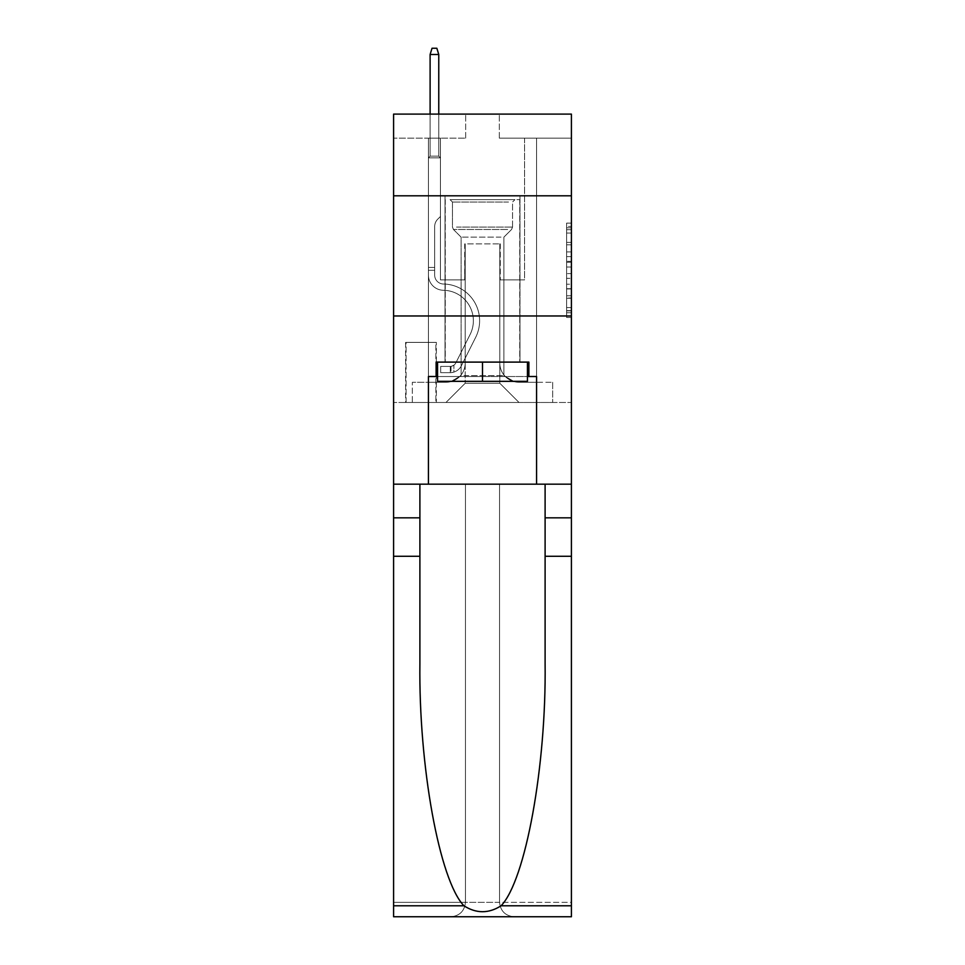 <?xml version="1.0" encoding="UTF-8"?>
<svg xmlns="http://www.w3.org/2000/svg" width="965" height="965" viewBox="0 0 965 965"><rect width="100%" height="100%" fill="white"/><g stroke="black" fill="none" stroke-linecap="round" stroke-linejoin="round"><path stroke-width="0.72" stroke-dasharray="4.83 3.62" d="M566.612 251.901L566.612 267.003L571.413 267.003L571.413 312.756L571.413 227.837L571.413 267.003L566.612 267.003L566.612 226.425L566.612 317.473L566.612 223.12L566.612 310.875L571.413 310.875L566.612 310.875L571.413 310.875L566.612 310.875L566.612 295.772L566.612 317.473L571.413 317.473L571.413 223.12L571.413 310.633L571.413 273.602L566.612 273.602L571.413 273.602L571.413 295.772L571.413 229.73L566.612 229.73L571.413 229.73L571.413 317.473L571.413 227.837L571.413 317.473L566.612 317.473L566.612 223.12L571.413 223.12L571.413 227.837L571.413 223.12L571.413 227.837L571.413 223.12L571.413 226.425L571.413 223.12L566.612 223.12L566.612 229.73L571.413 229.73L566.612 229.73L566.612 251.901L571.413 251.901M519.99 195.798L519.99 315.965L445.01 315.965L519.99 315.965L445.01 315.965L519.99 315.965L519.99 362.104L445.01 362.104L519.99 362.104L445.01 362.104L519.99 362.104L519.99 315.965L445.01 315.965L445.01 362.104L445.01 315.965L519.99 315.965L445.01 315.965L519.99 315.965L519.99 195.798L445.01 195.798L445.01 315.965L445.01 195.798L519.99 195.798M436.361 342.394L405.602 342.394L436.361 342.394L436.361 402.477L405.602 402.477L436.361 402.477M405.602 342.394L405.602 402.477M571.413 261.334L571.413 256.618L571.413 261.334L566.612 261.334L566.612 242.348L566.612 298.257L566.612 284.217L571.413 284.217L566.612 284.217L566.612 317.473L571.413 317.473L566.612 317.473L571.413 317.473L566.612 317.473L566.612 223.12L571.413 223.12L566.612 223.12L571.413 223.12L566.612 223.12L566.612 261.334L571.413 261.334M571.413 556.274L545.104 556.274L545.104 663.45L545.104 484.177L571.413 484.177L571.413 315.965L571.413 402.477L393.587 402.477L571.413 402.477L571.413 114.099L499.327 114.099L571.413 114.099L571.413 138.128L571.413 114.099L393.587 114.099L465.673 114.099L393.587 114.099L393.587 138.128L465.673 138.128L393.587 138.128L393.587 114.099L393.587 195.798L571.413 195.798L393.587 195.798L393.587 315.965L571.413 315.965L393.587 315.965L393.587 402.477L393.587 315.965L571.413 315.965L393.587 315.965L393.587 916.75L571.413 916.75L393.587 916.75L393.587 902.335L571.413 902.335L571.413 315.965L393.587 315.965L571.413 315.965L393.587 315.965L393.587 484.177L393.587 315.965M428.424 138.128L428.424 382.285L445.975 382.285A19.228 19.228 0 0 0 465.202 363.069L465.202 243.868L465.202 383.25L465.202 243.868L465.202 383.25L465.202 243.868L499.798 243.868L499.798 363.069A19.228 19.228 0 0 0 519.025 382.285L536.576 382.285L536.576 138.128L536.576 382.285L536.576 138.128L536.576 382.285L536.576 138.128L536.576 382.285L536.576 138.128L536.576 382.285L552.668 382.285L519.025 382.285L536.576 382.285L519.025 382.285L536.576 382.285L519.025 382.285L536.576 382.285L536.576 138.128L524.55 138.128L536.576 138.128L524.55 138.128L536.576 138.128L524.55 138.128L536.576 138.128L524.55 138.128L536.576 138.128L524.55 138.128L536.576 138.128L536.576 382.285L519.025 382.285A19.228 19.228 0 0 1 499.798 363.069A19.228 19.228 0 0 0 519.025 382.285A19.228 19.228 0 0 1 499.798 363.069A19.228 19.228 0 0 0 519.025 382.285A19.228 19.228 0 0 1 499.798 363.069A19.228 19.228 0 0 0 519.025 382.285A19.228 19.228 0 0 1 499.798 363.069L499.798 243.868L499.798 383.25L465.202 383.25L499.798 383.25L519.025 402.477L552.668 402.477L445.975 402.477L519.025 402.477L499.798 383.25L519.025 402.477L499.798 383.25L499.798 243.868L499.798 383.25L499.798 243.868L464.72 243.868L464.72 279.91L440.45 279.91L440.45 138.128L428.424 138.128L428.424 382.285L445.975 382.285A19.228 19.228 0 0 0 465.202 363.069L465.202 243.868L464.72 279.91L440.45 279.91L440.45 138.128L428.424 138.128L428.424 382.285L445.975 382.285L412.332 382.285L445.975 382.285L428.424 382.285L428.424 138.128L428.424 382.285L428.424 138.128L428.424 382.285L428.424 138.128L440.45 138.128L428.424 138.128L440.45 138.128L428.424 138.128L440.45 138.128L428.424 138.128L440.45 138.128L428.424 138.128L428.424 382.285L428.424 138.128M465.202 363.069L465.202 243.868L464.72 279.91L440.45 279.91L440.45 138.128L440.45 279.91L440.45 138.128L440.45 279.91L440.45 138.128L440.45 279.91L440.45 138.128L440.45 279.91L464.72 279.91L440.45 279.91L464.72 279.91L440.45 279.91L464.72 279.91L440.45 279.91L464.72 279.91L465.202 243.868L465.202 363.069A19.228 19.228 0 0 1 445.975 382.285A19.228 19.228 0 0 0 465.202 363.069A19.228 19.228 0 0 1 445.975 382.285A19.228 19.228 0 0 0 465.202 363.069A19.228 19.228 0 0 1 445.975 382.285A19.228 19.228 0 0 0 465.202 363.069M571.413 138.128L499.327 138.128L571.413 138.128M406.084 402.477L435.878 402.477L406.084 402.477L406.084 342.394L435.878 342.394L435.878 402.477L435.878 342.394L406.084 342.394L406.084 402.477M412.332 402.477L445.975 402.477L465.202 383.25L445.975 402.477L465.202 383.25L445.975 402.477L412.332 402.477L412.332 382.285L412.332 402.477M500.28 243.868L500.28 279.91L500.28 243.868M499.327 138.128L499.327 114.099L499.327 138.128M465.673 138.128L465.673 114.099L465.673 138.128M552.668 382.285L552.668 402.477L552.668 382.285M524.55 138.128L524.55 279.91L500.28 279.91L524.55 279.91L500.28 279.91L524.55 279.91L500.28 279.91L524.55 279.91L500.28 279.91L524.55 279.91L500.28 279.91L524.55 279.91L524.55 138.128M571.413 195.798L393.587 195.798M566.612 267.003L571.413 267.003L566.612 267.003M566.612 226.425L566.612 223.12L566.612 226.425L571.413 226.425L566.612 226.425M566.612 298.016L566.612 278.318L566.612 298.016L571.413 298.016L566.612 298.016M566.612 278.318L566.612 273.602L571.413 273.602L566.612 273.602L566.612 278.318L571.413 278.318L566.612 278.318M566.612 242.348L566.612 229.73L566.612 242.348L571.413 242.348L566.612 242.348M566.612 223.12L571.413 223.12L566.612 223.12L566.612 227.837L566.612 223.12L571.413 223.12M566.612 317.473L571.413 317.473L566.612 317.473L566.612 312.756L566.612 317.473M434.672 267.414L434.672 270.297L428.424 270.297L428.424 267.414L428.424 275.122L428.424 157.838L440.45 157.838L428.424 157.838L430.113 156.149L438.761 156.149L430.113 156.149L428.424 157.838L440.45 157.838L440.45 216.474L437.736 219.176A10.446 10.446 0 0 0 434.672 226.57A10.446 10.446 0 0 1 437.736 219.176L440.45 216.474L440.45 157.838L428.424 157.838L430.113 156.149L438.761 156.149L440.45 157.838L428.424 157.838L440.45 157.838L438.761 156.149L430.113 156.149L428.424 157.838L430.113 156.149L438.761 156.149L440.45 157.838L428.424 157.838L440.45 157.838L440.45 216.474L437.736 219.176A10.446 10.446 0 0 0 434.672 226.57A10.446 10.446 0 0 1 437.736 219.176L440.45 216.474L440.45 157.838L428.424 157.838L430.113 156.149L428.424 157.838L440.45 157.838L428.424 157.838L430.113 156.149L438.761 156.149L430.113 156.149L428.424 157.838L428.424 275.122A15.138 15.138 0 0 0 443.333 290.26A15.138 15.138 0 0 1 428.424 275.122L428.424 157.838L428.424 275.122A15.138 15.138 0 0 0 443.333 290.26A15.138 15.138 0 0 1 428.424 275.122L428.424 157.838L440.45 157.838L438.761 156.149L440.45 157.838L440.45 216.474L437.736 219.176A10.446 10.446 0 0 0 434.672 226.57A10.446 10.446 0 0 1 437.736 219.176L440.45 216.474L440.45 157.838L428.424 157.838L428.424 275.122A15.138 15.138 0 0 0 443.333 290.26A15.138 15.138 0 0 1 428.424 275.122L428.424 157.838L440.45 157.838L438.761 156.149L430.113 156.149L438.761 156.149L440.45 157.838L428.424 157.838L440.45 157.838L440.45 216.474L437.736 219.176A10.446 10.446 0 0 0 434.672 226.57A10.446 10.446 0 0 1 437.736 219.176L440.45 216.474L440.45 157.838L428.424 157.838L428.424 275.122A15.138 15.138 0 0 0 443.333 290.26A30.518 30.518 0 0 1 470.112 334.481A30.518 30.518 0 0 0 443.333 290.26A15.138 15.138 0 0 1 428.424 275.122L428.424 157.838L440.45 157.838L438.761 156.149L430.113 156.149L428.424 157.838L440.45 157.838L440.45 216.474L437.736 219.176A10.446 10.446 0 0 0 434.672 226.57A10.446 10.446 0 0 1 437.736 219.176L440.45 216.474L440.45 157.838L428.424 157.838L428.424 275.122L428.424 270.297L434.672 270.297L434.672 267.414L428.424 267.414L434.672 267.414L434.672 275.122L434.672 226.57L434.672 275.122A8.89 8.89 0 0 0 443.43 284.012A8.89 8.89 0 0 1 434.672 275.122L434.672 226.57L434.672 275.122L434.672 267.414L428.424 267.414L434.672 267.414L434.672 275.122A8.89 8.89 0 0 0 443.43 284.012A8.89 8.89 0 0 1 434.672 275.122L434.672 226.57L434.672 275.122A8.89 8.89 0 0 0 443.43 284.012A8.89 8.89 0 0 1 434.672 275.122L434.672 226.57L434.672 275.122L434.672 267.414L428.424 267.414M450.293 372.671A12.738 12.738 0 0 0 461.439 365.663L475.697 337.292A36.767 36.767 0 0 0 443.43 284.012A36.767 36.767 0 0 1 475.697 337.292A36.767 36.767 0 0 0 443.43 284.012A8.89 8.89 0 0 1 434.672 275.122A8.89 8.89 0 0 0 443.43 284.012A8.89 8.89 0 0 1 434.672 275.122L434.672 226.57L434.672 275.122A8.89 8.89 0 0 0 443.43 284.012A8.89 8.89 0 0 1 434.672 275.122A8.89 8.89 0 0 0 443.43 284.012A36.767 36.767 0 0 1 475.697 337.292A36.767 36.767 0 0 0 443.43 284.012A8.89 8.89 0 0 1 434.672 275.122A8.89 8.89 0 0 0 443.43 284.012A36.767 36.767 0 0 1 475.697 337.292L461.439 365.663L475.697 337.292A36.767 36.767 0 0 0 443.43 284.012A8.89 8.89 0 0 1 434.672 275.122A8.89 8.89 0 0 0 443.43 284.012A8.89 8.89 0 0 1 434.672 275.122A8.89 8.89 0 0 0 443.43 284.012A36.767 36.767 0 0 1 475.697 337.292A36.767 36.767 0 0 0 443.43 284.012A8.89 8.89 0 0 1 434.672 275.122A8.89 8.89 0 0 0 443.43 284.012A36.767 36.767 0 0 1 475.697 337.292A36.767 36.767 0 0 0 443.43 284.012A36.767 36.767 0 0 1 475.697 337.292L461.439 365.663L475.697 337.292A36.767 36.767 0 0 0 443.43 284.012A36.767 36.767 0 0 1 475.697 337.292L461.439 365.663A12.738 12.738 0 0 1 453.9 372.08A12.738 12.738 0 0 0 461.439 365.663L475.697 337.292A36.767 36.767 0 0 0 443.43 284.012A36.767 36.767 0 0 1 475.697 337.292A36.767 36.767 0 0 0 443.43 284.012A36.767 36.767 0 0 1 475.697 337.292L461.439 365.663L475.697 337.292A36.767 36.767 0 0 0 443.43 284.012A36.767 36.767 0 0 1 475.697 337.292L461.439 365.663A12.738 12.738 0 0 1 453.9 372.08C450.197 372.864 450.197 372.864 453.9 372.08C450.197 372.864 450.197 372.864 453.9 372.08A12.738 12.738 0 0 0 461.439 365.663L475.697 337.292L461.439 365.663A12.738 12.738 0 0 1 453.9 372.08C450.197 372.864 450.197 372.864 453.9 372.08C450.197 372.864 450.197 372.864 453.9 372.08A12.738 12.738 0 0 0 461.439 365.663L475.697 337.292L461.439 365.663A12.738 12.738 0 0 1 453.9 372.08C450.197 372.864 450.197 372.864 453.9 372.08C450.197 372.864 450.197 372.864 453.9 372.08A12.738 12.738 0 0 0 461.439 365.663L475.697 337.292L461.439 365.663A12.738 12.738 0 0 1 453.9 372.08C450.197 372.864 450.197 372.864 453.9 372.08C450.197 372.864 450.197 372.864 453.9 372.08A12.738 12.738 0 0 0 461.439 365.663A12.738 12.738 0 0 1 450.293 372.671L450.293 366.423A6.49 6.49 0 0 0 455.854 362.852L470.112 334.481A30.518 30.518 0 0 0 443.333 290.26A15.138 15.138 0 0 1 428.424 275.122A15.138 15.138 0 0 0 443.333 290.26A15.138 15.138 0 0 1 428.424 275.122A15.138 15.138 0 0 0 443.333 290.26A30.518 30.518 0 0 1 470.112 334.481A30.518 30.518 0 0 0 443.333 290.26A15.138 15.138 0 0 1 428.424 275.122A15.138 15.138 0 0 0 443.333 290.26A30.518 30.518 0 0 1 470.112 334.481L455.854 362.852L470.112 334.481A30.518 30.518 0 0 0 443.333 290.26A15.138 15.138 0 0 1 428.424 275.122A15.138 15.138 0 0 0 443.333 290.26A15.138 15.138 0 0 1 428.424 275.122A15.138 15.138 0 0 0 443.333 290.26A30.518 30.518 0 0 1 470.112 334.481A30.518 30.518 0 0 0 443.333 290.26A15.138 15.138 0 0 1 428.424 275.122A15.138 15.138 0 0 0 443.333 290.26A30.518 30.518 0 0 1 470.112 334.481A30.518 30.518 0 0 0 443.333 290.26A30.518 30.518 0 0 1 470.112 334.481L455.854 362.852L470.112 334.481A30.518 30.518 0 0 0 443.333 290.26A30.518 30.518 0 0 1 470.112 334.481L455.854 362.852A6.49 6.49 0 0 1 453.9 365.168C450.257 366.833 450.257 366.833 453.9 365.168C450.257 366.833 450.257 366.833 453.9 365.168A6.49 6.49 0 0 0 455.854 362.852L470.112 334.481A30.518 30.518 0 0 0 443.333 290.26A30.518 30.518 0 0 1 470.112 334.481A30.518 30.518 0 0 0 443.333 290.26A30.518 30.518 0 0 1 470.112 334.481L455.854 362.852L470.112 334.481A30.518 30.518 0 0 0 443.333 290.26A30.518 30.518 0 0 1 470.112 334.481L455.854 362.852A6.49 6.49 0 0 1 453.9 365.168C450.257 366.833 450.257 366.833 453.9 365.168C450.257 366.833 450.257 366.833 453.9 365.168A6.49 6.49 0 0 0 455.854 362.852L470.112 334.481L455.854 362.852A6.49 6.49 0 0 1 453.9 365.168C450.257 366.833 450.257 366.833 453.9 365.168C450.257 366.833 450.257 366.833 453.9 365.168A6.49 6.49 0 0 0 455.854 362.852L470.112 334.481L455.854 362.852A6.49 6.49 0 0 1 453.9 365.168C450.257 366.833 450.257 366.833 453.9 365.168C450.257 366.833 450.257 366.833 453.9 365.168A6.49 6.49 0 0 0 455.854 362.852L470.112 334.481L455.854 362.852A6.49 6.49 0 0 1 453.9 365.168C450.257 366.833 450.257 366.833 453.9 365.168C450.257 366.833 450.257 366.833 453.9 365.168A6.49 6.49 0 0 0 455.854 362.852A6.49 6.49 0 0 1 450.293 366.423L450.293 372.671L440.679 372.671L450.293 372.671A12.738 12.738 0 0 0 461.439 365.663A12.738 12.738 0 0 1 450.293 372.671L450.293 366.423L440.679 366.423L450.293 366.423A6.49 6.49 0 0 0 455.854 362.852A6.49 6.49 0 0 1 450.293 366.423L450.293 372.671L440.679 372.671L440.679 366.423L440.679 372.671L450.293 372.671A12.738 12.738 0 0 0 461.439 365.663A12.738 12.738 0 0 1 450.293 372.671L450.293 366.423L440.679 366.423L450.293 366.423A6.49 6.49 0 0 0 455.854 362.852A6.49 6.49 0 0 1 450.293 366.423L450.293 372.671L440.679 372.671L440.679 366.423L440.679 372.671L450.293 372.671A12.738 12.738 0 0 0 461.439 365.663A12.738 12.738 0 0 1 450.293 372.671L450.293 366.423L440.679 366.423L450.293 366.423A6.49 6.49 0 0 0 455.854 362.852A6.49 6.49 0 0 1 450.293 366.423L450.293 372.671L440.679 372.671L440.679 366.423L440.679 372.671L450.293 372.671A12.738 12.738 0 0 0 461.439 365.663A12.738 12.738 0 0 1 450.293 372.671L450.293 366.423L440.679 366.423L450.293 366.423A6.49 6.49 0 0 0 455.854 362.852A6.49 6.49 0 0 1 450.293 366.423L450.293 372.671L440.679 372.671L440.679 366.423L440.679 372.671L450.293 372.671M430.113 54.498L438.761 54.498L436.843 48.25L438.761 54.498L436.843 48.25L432.031 48.25L430.113 54.498L430.113 156.149L430.113 54.498L438.761 54.498L438.761 156.149L440.45 157.838L438.761 156.149L438.761 54.498L430.113 54.498L432.031 48.25L436.843 48.25L432.031 48.25L430.113 54.498L430.113 156.149L430.113 54.498L438.761 54.498L436.843 48.25L438.761 54.498L438.761 156.149L438.761 54.498L430.113 54.498L432.031 48.25L436.843 48.25L432.031 48.25L430.113 54.498L430.113 156.149L430.113 54.498L438.761 54.498L436.843 48.25L438.761 54.498L438.761 156.149L438.761 54.498L430.113 54.498L432.031 48.25L436.843 48.25L432.031 48.25L430.113 54.498L430.113 156.149L430.113 54.498L438.761 54.498L436.843 48.25L438.761 54.498L438.761 156.149L438.761 54.498L430.113 54.498L432.031 48.25L436.843 48.25L432.031 48.25L430.113 54.498L430.113 114.099M454.406 199.646L514.948 199.646L454.406 199.646M508.519 202.047L452.464 202.047L508.519 202.047M455.444 381.332L513.742 381.332L455.444 381.332M463.972 375.638L503.887 375.638L463.972 375.638M501.028 237.137L461.113 237.137L501.028 237.137M450.245 199.646L519.749 199.646L450.245 199.646M450.245 362.104L519.749 362.104L450.245 362.104M527.445 362.104L527.445 381.332L527.445 362.104L437.555 362.104L527.445 362.104L527.445 381.332L437.555 381.332L527.445 381.332L437.555 381.332L437.555 362.104L437.555 381.332L437.555 362.104L482.5 362.104L482.5 381.332L482.5 362.104L437.555 362.104M436.12 376.519L436.12 362.104L436.12 376.519L428.424 376.519L536.576 376.519L436.12 376.519L436.12 362.104L528.88 362.104L482.5 362.104L482.5 381.332M465.444 484.177L465.444 902.335L393.587 902.335L393.587 484.177L571.413 484.177L393.587 484.177L571.413 484.177L465.444 484.177L465.444 902.335C464.515 911.032 459.714 915.833 451.017 916.75C459.714 915.833 464.515 911.032 465.444 902.335L465.444 484.177L499.556 484.177L499.556 902.335L465.444 902.335L465.444 484.177M419.896 556.274L419.896 484.177L393.587 484.177L393.587 556.274L419.896 556.274L419.896 663.45L419.896 484.177L393.587 484.177M571.413 905.785L501.088 905.785C525.599 880.309 546.383 765.872 545.104 663.45L545.104 484.177L419.896 484.177L545.104 484.177L545.104 556.274M501.088 905.785C488.712 913.686 476.312 913.686 463.912 905.785C439.401 880.309 418.617 765.872 419.896 663.45L419.896 484.177M463.912 905.785L393.587 905.785L393.587 556.274M437.555 376.519L482.5 376.519L482.5 362.104L528.88 362.104L528.88 376.519M536.576 484.177L536.576 376.519L536.576 484.177L536.576 376.519L428.424 376.519L428.424 484.177M571.413 315.965L571.413 902.335L499.556 902.335L499.556 484.177L499.556 902.335C500.485 911.032 505.286 915.833 513.983 916.75C505.286 915.833 500.485 911.032 499.556 902.335L499.556 484.177L571.413 484.177L571.413 916.75L513.983 916.75C505.286 915.833 500.485 911.032 499.556 902.335C500.485 911.032 505.286 915.833 513.983 916.75L451.017 916.75C459.714 915.833 464.515 911.032 465.444 902.335C464.515 911.032 459.714 915.833 451.017 916.75L393.587 916.75L393.587 905.785M545.104 484.177L571.413 484.177M482.5 362.104L482.5 376.519L527.445 376.519M440.679 366.423L450.052 366.423L440.679 366.423L440.679 372.671L440.679 366.423M453.9 372.08C450.197 372.864 450.197 372.864 453.9 372.08C450.197 372.864 450.197 372.864 453.9 372.08L453.9 365.168L453.9 372.08M438.761 114.099L438.761 54.498M566.612 295.772L571.413 295.772L566.612 295.772M566.612 288.704L571.413 288.704M566.612 244.821L571.413 244.821L566.612 244.821M566.612 227.837L571.413 227.837M566.612 312.756L571.413 312.756M566.612 307.57L571.413 307.57M566.612 233.035L571.413 233.035M566.612 262.287L571.413 262.287L566.612 262.287M566.612 288.933L571.413 288.933L566.612 288.933M566.612 298.257L571.413 298.257L566.612 298.257M566.612 256.618L571.413 256.618L566.612 256.618M456.481 227.089L512.536 227.089L456.481 227.089M507.662 229.477L453.441 229.477L507.662 229.477M419.896 517.831L393.587 517.831M545.104 517.831L571.413 517.831M434.672 270.297L428.424 270.297L434.672 270.297M566.612 310.633L571.413 310.633M566.612 310.875L571.413 310.875M566.612 229.73L571.413 229.73M451.017 366.35L451.017 372.635M452.464 202.047L450.052 199.646L452.464 202.047L452.464 227.089L453.441 229.477L461.113 237.137L461.113 375.638L451.258 381.332L461.113 375.638L461.113 237.137L453.441 229.477L452.464 227.089L452.464 202.047M519.749 199.646L519.749 362.104L519.749 199.646M445.251 199.646L445.251 362.104L445.251 199.646M512.536 227.089L512.536 202.047L514.948 199.646L512.536 202.047L512.536 227.089L511.559 229.477L503.887 237.137L503.887 375.638L513.742 381.332L503.887 375.638L503.887 237.137L511.559 229.477L512.536 227.089"/><path stroke-width="1.45" d="M571.413 195.798L571.413 114.099L393.587 114.099L393.587 195.798L571.413 195.798L571.413 484.177L536.576 484.177L536.576 376.519L528.88 376.519L528.88 362.104L436.12 362.104L436.12 376.519L437.555 376.519M393.587 556.274L419.896 556.274L419.896 663.45C418.617 765.872 439.401 880.309 463.912 905.785C476.288 913.686 488.688 913.686 501.088 905.785L571.413 905.785L571.413 916.75L393.587 916.75L393.587 195.798M527.445 362.104L527.445 381.332L437.555 381.332L437.555 362.104M482.5 362.104L482.5 381.332M501.088 905.785C525.599 880.309 546.383 765.872 545.104 663.45L545.104 484.177M545.104 556.274L571.413 556.274L571.413 484.177M419.896 484.177L419.896 556.274M571.413 905.785L571.413 556.274M393.587 484.177L428.424 484.177L428.424 376.519L436.12 376.519M393.587 315.965L571.413 315.965M428.424 484.177L536.576 484.177M527.445 376.519L528.88 376.519M438.761 114.099L438.761 54.498L430.113 54.498L430.113 114.099M430.113 54.498L432.031 48.25L436.843 48.25L438.761 54.498M545.104 517.831L571.413 517.831M419.896 517.831L393.587 517.831M393.587 905.785L463.912 905.785"/></g></svg>
